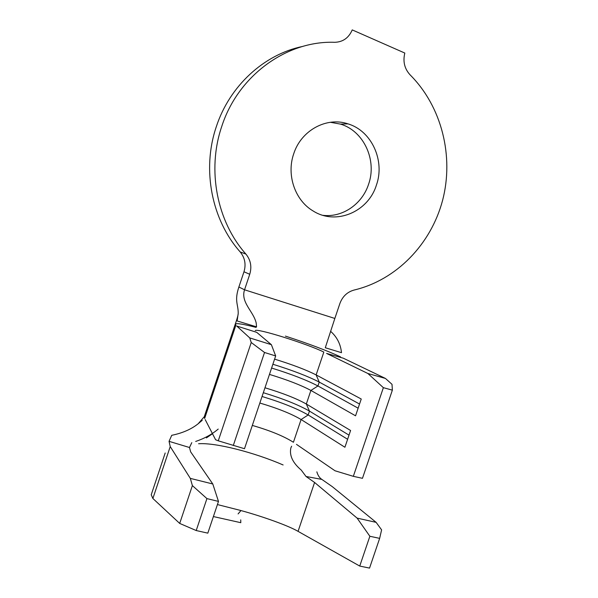<?xml version="1.0" encoding="UTF-8"?>
<svg xmlns="http://www.w3.org/2000/svg" width="598" height="598" viewBox="0 0 598 598"><rect width="100%" height="100%" fill="white"/><g stroke="black" fill="none" stroke-linecap="round" stroke-linejoin="round"><path stroke-width="0.9" d="M293.7 153.836C286.263 175.042 295.098 200.435 313.06 210.93C335.897 225.61 368.099 212.036 376.381 185.193C385.202 160.802 371.717 130.827 347.939 123.853C326.613 116.558 301.1 130.357 293.7 153.836M322.98 215.332C342.482 217.702 362.156 204.135 368.547 184.356C377.211 160.391 363.883 130.947 340.471 124.107L330.388 122.291M256.056 327.398C243.565 324.146 236.651 323.032 235.298 324.056C237.197 318.584 238.168 315.056 238.206 313.472L237.122 320.947L256.564 326.852L256.183 322.957C253.522 311.341 240.389 302.319 244.545 289.798L334.843 318.45L339.881 303.507C342.549 296.399 347.326 291.899 354.203 290.023C396.399 279.969 430.926 244.35 442.572 200.435C454.099 156.497 441.922 106.698 410.138 74.9C404.532 68.8 402.76 61.519 404.816 53.058L352.237 29.9C348.746 37.921 342.901 42.062 334.708 42.301C286.629 40.492 238.026 75.64 221.716 126.529C206.744 170.4 217.081 221.671 245.913 254.083C250.712 260.018 251.99 266.753 249.74 274.28L244.545 289.798L238.879 287.01L243.977 271.776C246.182 264.383 244.918 257.775 240.187 251.937L245.913 254.083M302.745 46.412C264.099 54.351 229.61 85.858 216.297 126.739C201.616 169.78 211.812 220.101 240.187 251.937M296.481 444.366L334.985 470.761L353.328 476.329L383.37 387.668L367.89 373.503L385.448 378.444L343.312 358.202L326.59 353.418L367.89 373.503M274.594 359.136C292.273 364.586 306.124 369.841 316.133 374.909L361.237 399.015L355.556 415.804L310.9 390.434C300.973 385.134 287.16 379.79 269.466 374.415M264.974 387.773C282.682 393.088 296.466 398.5 306.326 404.016L350.585 430.485L344.911 447.252L301.093 419.519C291.323 413.764 277.577 408.27 259.846 403.03M252.319 425.425C270.079 430.553 283.781 436.174 293.424 442.273L301.093 419.519L308.164 414.967L347.61 439.283M256.706 332.331L236.696 326.015L249.747 337.915L271.387 344.687L256.706 332.331M334.843 318.45L325.282 347.744L341.495 352.678C340.606 344.089 336.98 336.973 330.604 331.314M165.19 453L151.227 494.778L152.879 498.485L179.699 523.429L196.211 530.538L207.82 533.147L218.479 501.416L206.93 498.605L192.377 485.591L190.321 478.385L170.228 446.571L169.055 441.339L171.731 435.314C183.855 432.817 193.49 428.258 200.629 421.635L202.236 420.372M217.425 504.563L240.56 510.438C263.314 516.672 288.475 525.747 298.066 531.353L359.742 566.067L369.542 568.1L379.648 538.372L369.863 536.264L357.111 518.122L314.585 482.466L306.034 476.486L301.257 470.095C292.676 462.807 289.215 455.399 290.875 447.88L291.637 446.213M205.219 419.632L215.601 439.747L218.263 440.816L251.235 342.512L249.747 337.915M238.206 313.472C238.37 304.307 234.147 301.138 238.879 287.01M235.216 324.295L204.434 416.223L204.628 418.495L235.859 325.252L235.298 324.056M385.448 378.444L392.019 384.335L392.363 390.15L383.37 387.668M353.328 476.329L362.47 478.318L392.363 390.15M218.263 440.816L244.492 448.717L275.671 355.945L264.525 352.484L251.235 342.512M271.387 344.687L275.671 355.945M233.287 445.525L264.525 352.484M218.218 429.072C211.998 434.335 204.486 438.461 195.681 441.459M283.123 464.96C254.09 452.357 215.646 442.52 198.596 443.738M191.794 442.64L189.491 447.506L190.642 451.841L212.791 483.976L218.479 501.416M189.491 447.506L169.055 441.339M190.321 478.385L212.791 483.976M316.858 471.844C317.882 475.41 319.541 477.922 321.836 479.394L332.256 486.623L376.12 522.353L381.606 529.873L379.648 538.372M321.836 479.394L306.034 476.486M357.111 518.122L376.12 522.353M240.957 510.55L238.094 513.921M359.742 566.067L369.863 536.264M196.211 530.538L206.93 498.605M179.699 523.429L192.377 485.591M213.396 516.56L240.785 522.689L240.732 519.864M271.604 368.039C291.398 374.176 306.841 380.156 317.942 385.964L358.135 408.18M272.882 364.249C292.669 370.401 308.127 376.351 319.25 382.092L359.533 404.031M263.314 392.699C283.138 398.724 298.522 404.861 309.465 411.103L349.008 435.135M262.044 396.489C281.867 402.499 297.236 408.658 308.164 414.967L309.465 411.103L306.326 404.016L310.9 390.434L317.942 385.964L319.25 382.092L316.133 374.909L323.832 352.08C307.776 344.007 256.094 327.771 255.256 330.634M249.74 274.28L243.977 271.776M340.554 356.879C327.233 350.69 308.852 343.76 285.418 336.106M152.879 498.485L170.228 446.571M298.066 531.353L314.585 482.466M340.471 124.107L347.939 123.853M212.499 433.737L206.407 437.9M204.262 416.731L198.431 423.459"/></g></svg>
